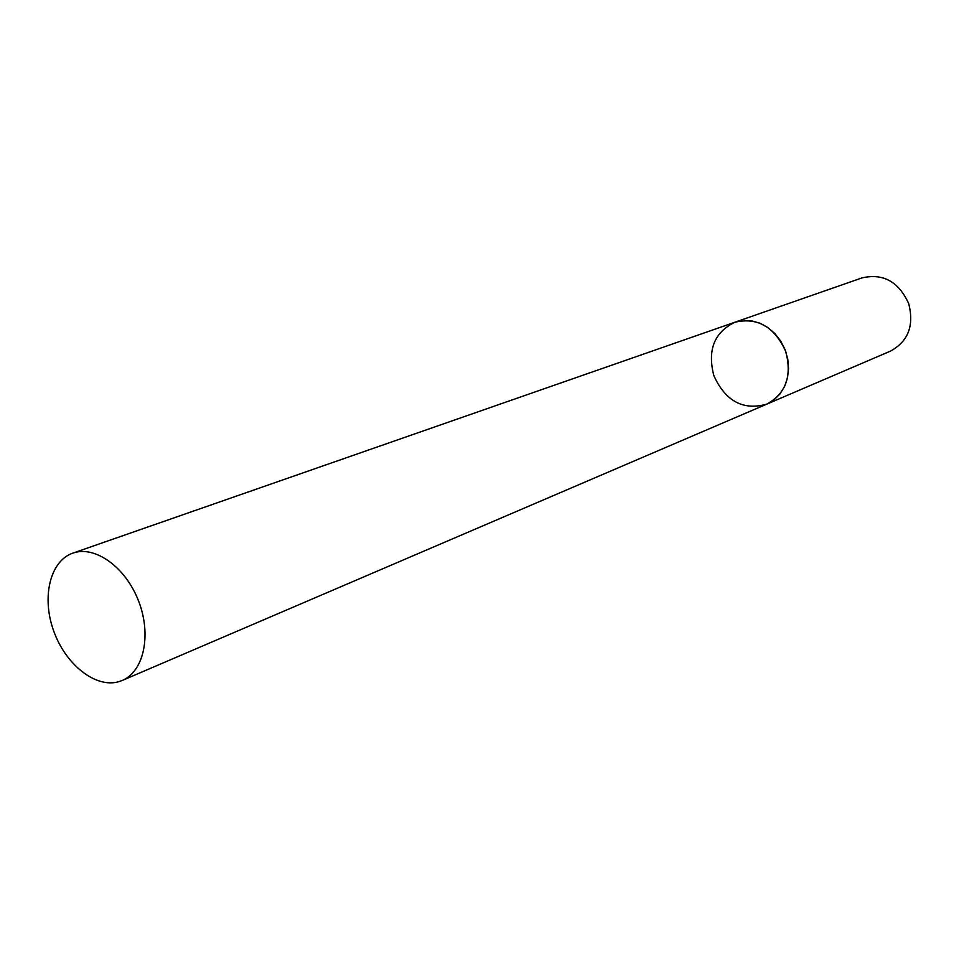 <?xml version="1.0" encoding="UTF-8"?>
<svg xmlns="http://www.w3.org/2000/svg" width="959" height="959" viewBox="0 0 959 959"><rect width="100%" height="100%" fill="white"/><g stroke="black" fill="none" stroke-linecap="round" stroke-linejoin="round"><path stroke-width="1.44" d="M713.88 375.724C707.191 350.155 714.227 332.317 734.966 322.212C757.634 317.081 774.56 326.839 785.757 351.497C792.206 376.06 785.877 393.61 766.768 404.147C743.201 410.74 725.567 401.27 713.88 375.724M72.824 553.151L72.668 553.199C49.904 561.135 41.465 597.481 53.704 631.01C65.62 664.647 95.66 688.502 118.784 681.681L122.237 680.446C143.886 671.552 151.81 634.69 138.528 600.885C125.521 566.973 94.797 545.108 72.824 553.151L861.949 277.918C883.071 273.039 898.655 281.586 908.688 303.571C914.347 325.545 908.245 341.404 890.372 351.162L766.768 404.147L773.925 399.939L779.955 393.981L784.546 386.549L787.459 377.99L788.562 368.724L787.783 359.193L785.157 349.867L780.806 341.212L774.956 333.648L767.883 327.558L759.96 323.207L751.556 320.821L743.081 320.486L734.834 322.26M766.768 404.147L122.237 680.446"/></g></svg>
